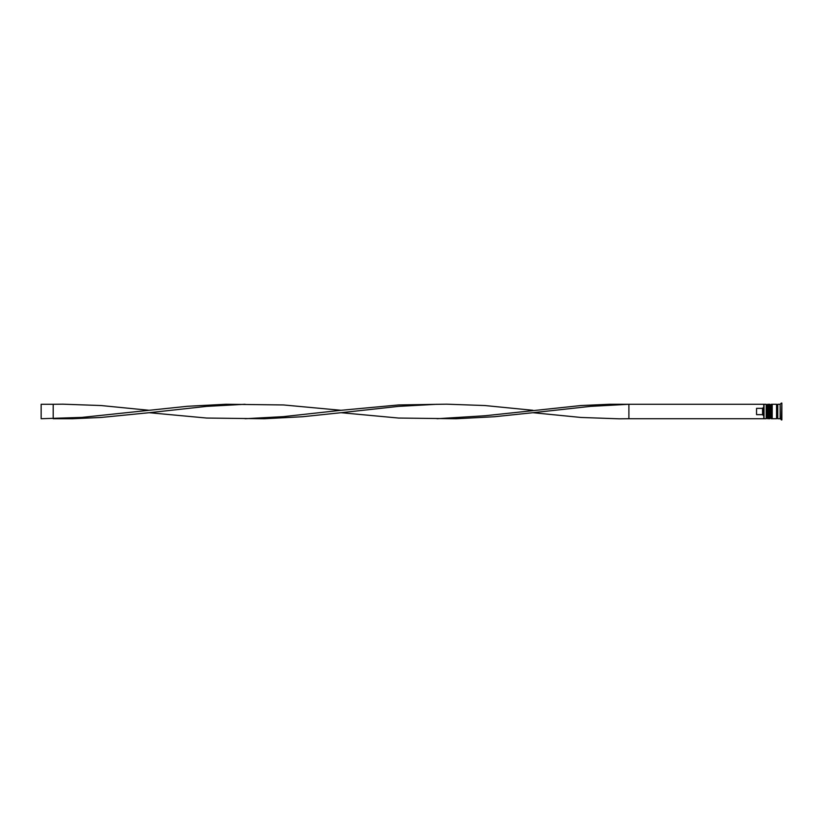 <?xml version="1.0" encoding="UTF-8"?>
<svg xmlns="http://www.w3.org/2000/svg" width="823" height="823" viewBox="0 0 823 823"><rect width="100%" height="100%" fill="white"/><g stroke="black" fill="none" stroke-linecap="round" stroke-linejoin="round"><path stroke-width="1.23" d="M767.643 418.722L767.88 404.278L767.643 418.722L766.913 418.002L766.913 404.998L766.913 418.002L766.192 418.722L766.192 404.278L764.022 404.278L764.022 418.722L766.192 418.722M771.254 418.722L771.49 404.278L771.254 418.722L770.534 418.002L770.534 404.998L770.534 418.002L769.803 418.722L769.803 404.278L768.6 404.278L768.6 418.722L769.803 418.722M628.895 418.722L763.785 418.722L763.785 404.278L628.895 404.278L628.895 418.722L619.297 418.825L580.915 417.456L532.944 412.704L494.561 416.726L456.179 418.742L398.61 418.053L341.041 412.704L302.658 416.726L264.286 418.742L206.717 418.053L149.148 412.704L101.167 417.456L72.383 418.742L53.197 418.722L53.197 404.278L62.785 404.175L101.167 405.544L149.148 410.296L81.981 417.395L41.15 418.722L41.15 404.278L53.197 404.278M780.163 418.722L777.756 418.722L777.756 404.278L780.163 404.278L780.163 418.722L781.85 419.936L781.85 403.064L781.366 419.936M772.211 411.5L772.211 418.722L776.552 418.722L776.552 404.278L772.211 404.278L772.211 411.5M762.582 408.352L756.553 408.352L756.553 414.648L762.582 414.648L762.582 408.352L763.785 407.087M763.785 415.913L762.582 414.648M532.944 412.704L590.513 406.367L628.895 404.278L609.699 404.258L580.915 405.544L484.963 415.759L436.992 418.722M532.944 410.296L484.963 405.544L446.591 404.175L398.61 404.947L341.041 410.296L283.472 404.947L225.903 404.258L187.521 406.274L149.148 410.296M245.089 404.278L206.717 406.367L149.148 412.704M341.041 410.296L283.472 416.633L245.089 418.722M436.992 404.278L398.61 406.367L341.041 412.704M767.88 418.722L768.6 418.002M767.88 404.278L768.6 404.998M767.643 404.278L766.913 404.998L766.192 404.278M771.49 418.722L772.211 418.002M771.49 404.278L772.211 404.998M771.254 404.278L770.534 404.998L769.803 404.278M776.552 418.609L777.149 418.002L777.756 418.609M776.552 404.391L777.149 404.998L777.756 404.391M780.163 404.278L781.366 403.064"/></g></svg>
